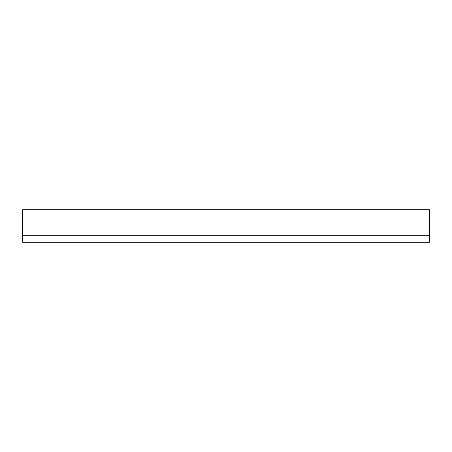 <?xml version="1.0" encoding="UTF-8"?>
<svg xmlns="http://www.w3.org/2000/svg" width="452" height="452" viewBox="0 0 452 452"><rect width="100%" height="100%" fill="white"/><g stroke="black" fill="none" stroke-linecap="round" stroke-linejoin="round"><path stroke-width="0.68" d="M429.4 242.272L22.6 242.272L22.6 235.763L429.4 235.763L429.4 242.272M22.6 235.763L22.6 209.728L429.4 209.728L429.4 235.763"/></g></svg>

